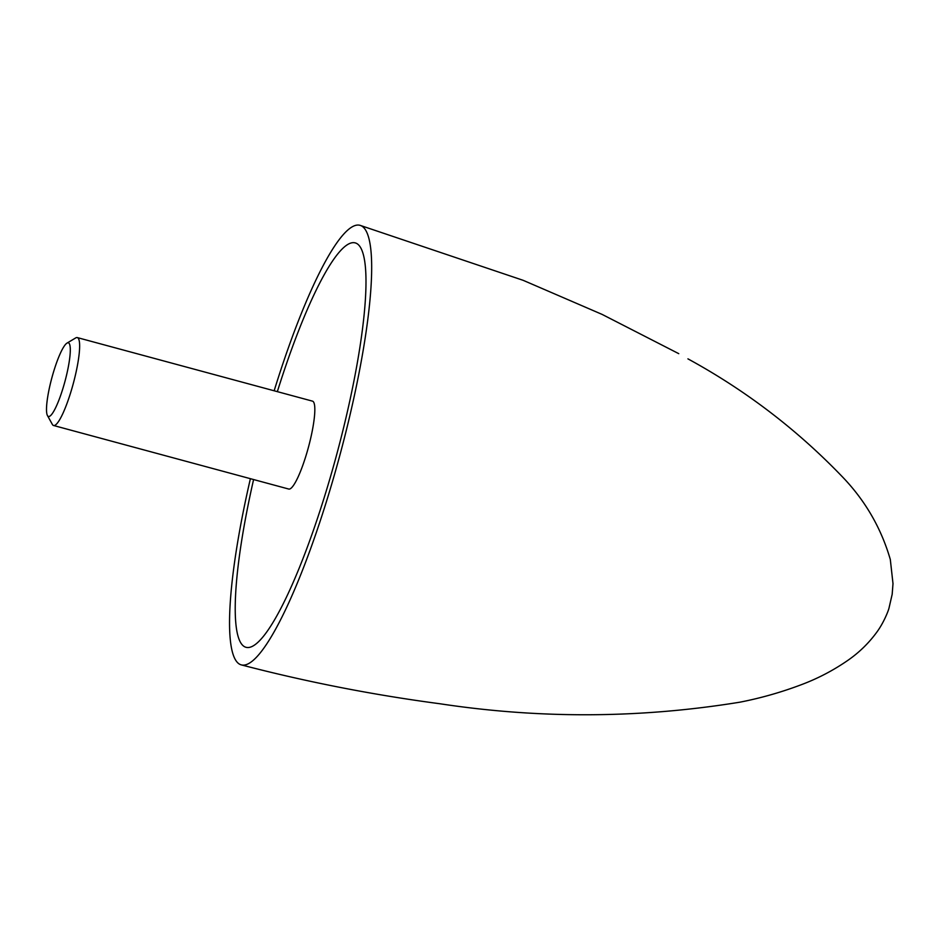 <?xml version="1.0" encoding="UTF-8"?>
<svg xmlns="http://www.w3.org/2000/svg" width="940" height="940" viewBox="0 0 940 940"><rect width="100%" height="100%" fill="white"/><g stroke="black" fill="none" stroke-linecap="round" stroke-linejoin="round"><path stroke-width="1.41" d="M274.151 390.781A227.656 40.549 105.1 0 1 360.079 225.341A227.656 40.549 105.1 0 1 361.771 226.058A227.656 40.549 105.1 0 1 338.412 460.612A227.656 40.549 105.1 0 1 241.298 664.886A227.656 40.549 105.1 0 1 239.465 664.134A227.656 40.549 105.1 0 1 250.393 478.683M356.883 243.578A209.444 37.294 105.1 0 1 335.333 459.554A209.444 37.294 105.1 0 1 245.975 647.284A209.444 37.294 105.1 0 1 244.353 646.614A209.444 37.294 105.1 0 1 253.589 479.553A209.444 37.294 105.1 0 0 244.353 646.614A209.444 37.294 105.1 0 0 245.975 647.284A209.444 37.294 105.1 0 0 335.333 459.554A209.444 37.294 105.1 0 0 356.883 243.578A209.444 37.294 105.1 0 0 355.261 242.908A209.444 37.294 105.1 0 1 356.883 243.578M277.347 391.639A209.444 37.294 105.1 0 1 355.261 242.908A209.444 37.294 105.1 0 0 277.347 391.639M66.999 343.112L75.694 337.93A45.531 8.107 105.1 0 1 77.303 337.589A45.531 8.107 105.1 0 1 77.656 337.73A45.531 8.107 105.1 0 1 72.979 384.683A45.531 8.107 105.1 0 1 53.545 425.491A45.531 8.107 105.1 0 1 53.192 425.35A45.531 8.107 105.1 0 1 52.334 424.387L47.435 415.527A38.141 6.792 105.1 0 1 51.853 377.868A38.141 6.792 105.1 0 1 66.999 343.112A38.141 6.792 105.1 0 1 68.655 342.947A38.141 6.792 105.1 0 1 64.484 383.132A38.141 6.792 105.1 0 1 48.163 416.338A38.141 6.792 105.1 0 1 47.435 415.527M77.303 337.589L312.491 401.145A45.531 8.107 105.1 0 1 312.844 401.286A45.531 8.107 105.1 0 1 308.167 448.239A45.531 8.107 105.1 0 1 288.745 489.047L53.545 425.491M687.927 358.857C745.855 390.441 797.625 430.038 843.215 477.673C865.576 501.173 881.274 528.445 890.309 559.488L893 583.646L892.178 594.28L888.982 608.204C888.218 611.176 883.894 622.28 877.314 631.468C869.23 642.678 859.501 652.243 848.127 660.174C833.663 670.208 818.2 678.339 801.738 684.543C781.645 692.169 761.059 698.044 739.991 702.168C640.023 718.43 539.924 718.936 439.662 703.719C372.745 694.848 306.616 681.911 241.298 664.886M678.762 353.663L602.141 314.418L523.122 280.308L360.079 225.341"/></g></svg>
